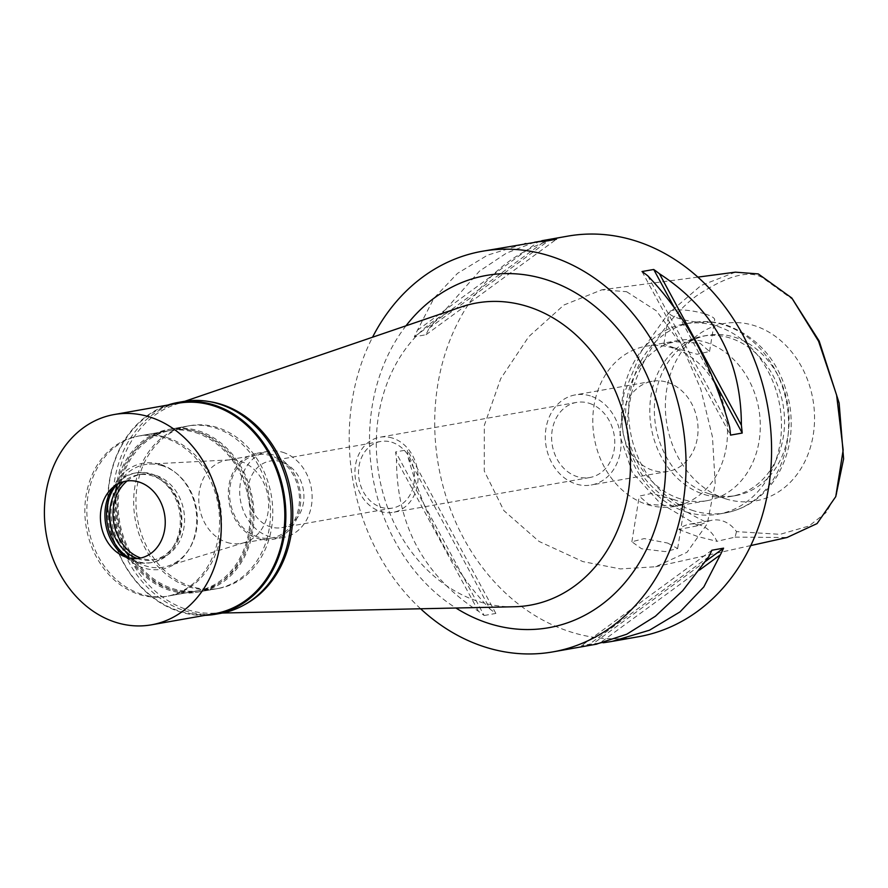 <?xml version="1.0" encoding="UTF-8"?>
<svg xmlns="http://www.w3.org/2000/svg" width="888" height="888" viewBox="0 0 888 888"><rect width="100%" height="100%" fill="white"/><g stroke="black" fill="none" stroke-linecap="round" stroke-linejoin="round"><path stroke-width="0.67" stroke-dasharray="4.44 3.33" d="M793.683 300.177L761.826 277.223C747.729 269.963 725.929 276.201 696.436 295.937C665.367 318.459 635.464 369.208 630.413 398.879C624.708 427.483 626.839 449.55 636.818 465.068C644.744 484.448 667.898 503.507 706.282 522.222A30.514 25.086 80 0 1 712.298 520.179A30.514 25.086 80 0 1 736.496 531.623L780.108 534.332L808.946 526.018L826.018 512.654L836.785 493.928M725.929 498.901A90.077 74.059 80 0 1 667.01 424.941A90.077 74.059 80 0 1 697.269 335.42A90.077 74.059 80 0 1 754.012 325.519A90.077 74.059 80 0 1 813.253 434.809A90.077 74.059 80 0 1 726.229 499.001A90.077 74.059 80 0 1 725.929 498.901M736.496 531.623L735.064 537.14L716.894 541.336A30.514 25.086 -100 0 0 689.488 524.209A30.514 25.086 -100 0 0 678.821 529.503L698.068 525.641L706.282 522.222M735.364 272.161L700.943 285.559L668.176 313.764L641.136 351.726L623.82 394.205L619.935 435.864L632.312 472.46L660.039 503.074L698.068 525.641M735.064 537.14L787.034 537.495M667.687 543.067L677.644 548.562L665.29 551.592L641.569 548.773L631.868 541.769L644.211 538.583L667.687 543.067M678.821 529.503L697.679 536.519L716.894 541.336M626.584 291.697L656.432 310.889L681.596 345.099L700.732 388.9L712.454 436.863L715.195 483.616L707.248 523.831L687.023 552.281L655.633 566.755L620.39 568.919L582.872 561.593L539.005 541.403L503.885 510.622L484.282 471.051L484.326 425.352L500.699 378.677L528.749 336.652L563.913 305.017L601.909 289.788L626.584 291.697M567.698 236.153A203.396 167.222 -100 0 0 434.72 425.063A203.396 167.222 -100 0 0 571.439 632.178A203.396 167.222 -100 0 0 638.594 636.718M699.555 570.018L599.611 643.19A203.396 167.222 80 0 1 593.117 643.667L581.429 645.743A203.396 167.222 -100 0 0 587.923 645.265L596.059 644.244M599.611 643.19L603.285 642.757M420.612 608.768A203.396 167.222 80 0 1 372.549 337.218M484.16 615.495L495.848 613.43A203.396 167.222 80 0 1 490.121 609.157L408.191 457.697A203.396 167.222 80 0 1 407.348 449.85L395.66 451.914A203.396 167.222 -100 0 0 396.503 459.773C396.659 525.296 423.965 575.79 478.432 611.221A203.396 167.222 -100 0 0 484.16 615.495L395.66 451.914M408.191 457.697C425.763 520.146 453.08 570.629 490.121 609.157M534.598 242.213L506.449 253.113L479.487 271.106L429.17 328.138A203.396 167.222 80 0 0 425.996 334.743L414.308 336.818A203.396 167.222 -100 0 1 417.482 330.214L433.899 298.268L457.475 273.393L487.634 255.111L524.753 243.745M405.983 325.807A178.877 147.064 -100 0 0 455.933 608.014M461.15 306.982A153.446 126.163 80 0 0 376.656 455.178A153.446 126.163 80 0 0 479.465 601.775A153.446 126.163 -100 0 0 514.219 606.759M244.7 604.639A106.782 87.79 80 0 1 211.91 613.264A106.782 87.79 80 0 1 187.723 609.79A106.782 87.79 80 0 1 116.184 507.781A106.782 87.79 80 0 1 174.98 404.651A106.782 87.79 80 0 1 208.747 401.487M217.249 427.494A82.628 67.932 -100 0 0 189.965 425.652A82.628 67.932 -100 0 0 135.942 502.397A82.628 67.932 -100 0 0 191.486 586.546A82.628 67.932 -100 0 0 218.77 588.389A82.628 67.932 -100 0 0 272.794 511.632A82.628 67.932 -100 0 0 217.249 427.494M198.435 430.824A82.628 67.932 80 0 1 253.979 514.962A82.628 67.932 80 0 1 199.955 591.719A82.628 67.932 80 0 1 172.672 589.876A82.628 67.932 80 0 1 117.138 505.727A82.628 67.932 80 0 1 171.151 428.982A82.628 67.932 80 0 1 198.435 430.824M198.235 432.045A81.363 66.889 -100 0 0 171.373 430.236A81.363 66.889 -100 0 0 118.182 505.805A81.363 66.889 -100 0 0 172.871 588.644A81.363 66.889 -100 0 0 199.733 590.465A81.363 66.889 -100 0 0 252.925 514.896A81.363 66.889 -100 0 0 198.235 432.045M166.889 437.595A81.363 66.889 80 0 1 221.567 520.446A81.363 66.889 80 0 1 168.387 596.015A81.363 66.889 80 0 1 141.514 594.194A81.363 66.889 80 0 1 86.835 511.355A81.363 66.889 80 0 1 140.015 435.786A81.363 66.889 80 0 1 166.889 437.595M162.326 465.734A52.126 42.846 -100 0 0 149.428 464.08A52.126 42.846 -100 0 0 111.078 510.367A52.126 42.846 -100 0 0 146.076 566.056A52.126 42.846 -100 0 0 167.499 566.2A52.126 42.846 -100 0 0 197.28 516.194A52.126 42.846 -100 0 0 162.326 465.734M227.106 542.446A42.202 34.699 -100 0 0 241.048 543.389A42.202 34.699 -100 0 0 244.455 542.568A42.202 34.699 -100 0 0 268.576 502.064A42.202 34.699 -100 0 0 240.271 461.216A42.202 34.699 -100 0 0 229.826 459.873A42.202 34.699 -100 0 0 226.329 460.273A42.202 34.699 -100 0 0 198.746 499.467A42.202 34.699 -100 0 0 227.106 542.446M257.931 536.996A42.202 34.699 80 0 1 229.57 494.017A42.202 34.699 80 0 1 257.154 454.811A42.202 34.699 80 0 1 271.095 455.755A42.202 34.699 80 0 1 299.456 498.734A42.202 34.699 80 0 1 271.872 537.928A42.202 34.699 80 0 1 257.931 536.996M271.328 454.29A43.734 35.953 -100 0 0 256.887 453.313A43.734 35.953 -100 0 0 228.305 493.928A43.734 35.953 -100 0 0 257.698 538.461A43.734 35.953 -100 0 0 272.139 539.438A43.734 35.953 -100 0 0 300.721 498.812A43.734 35.953 -100 0 0 271.328 454.29M282.728 452.27A43.734 35.953 80 0 1 312.121 496.803A43.734 35.953 80 0 1 283.538 537.418A43.734 35.953 80 0 1 269.097 536.441A43.734 35.953 80 0 1 239.704 491.908A43.734 35.953 80 0 1 268.298 451.293A43.734 35.953 80 0 1 282.728 452.27M281.185 461.816A33.811 27.806 -100 0 0 270.019 461.061A33.811 27.806 -100 0 0 247.919 492.463A33.811 27.806 -100 0 0 270.64 526.895A33.811 27.806 -100 0 0 281.807 527.65A33.811 27.806 -100 0 0 303.918 496.248A33.811 27.806 -100 0 0 281.185 461.816M391.786 442.235A33.811 27.806 80 0 1 414.507 476.667A33.811 27.806 80 0 1 392.407 508.08A33.811 27.806 80 0 1 381.241 507.326A33.811 27.806 80 0 1 358.508 472.893A33.811 27.806 80 0 1 380.619 441.48A33.811 27.806 80 0 1 391.786 442.235M392.452 438.073A38.14 31.358 -100 0 0 379.864 437.229A38.14 31.358 -100 0 0 354.934 472.649A38.14 31.358 -100 0 0 380.564 511.477A38.14 31.358 -100 0 0 393.162 512.332A38.14 31.358 -100 0 0 418.093 476.911A38.14 31.358 -100 0 0 392.452 438.073M589.133 403.263A38.14 31.358 80 0 1 614.774 442.091A38.14 31.358 80 0 1 589.843 477.522A38.14 31.358 80 0 1 577.244 476.667A38.14 31.358 80 0 1 551.615 437.828A38.14 31.358 80 0 1 576.545 402.408A38.14 31.358 80 0 1 589.133 403.263M590.32 395.915A45.765 37.629 -100 0 0 575.213 394.905A45.765 37.629 -100 0 0 545.299 437.407A45.765 37.629 -100 0 0 576.057 484.004A45.765 37.629 -100 0 0 591.164 485.026A45.765 37.629 -100 0 0 621.089 442.524A45.765 37.629 -100 0 0 590.32 395.915M667.288 382.295A45.765 37.629 80 0 1 698.046 428.904A45.765 37.629 80 0 1 668.131 471.406A45.765 37.629 80 0 1 653.024 470.385A45.765 37.629 80 0 1 622.255 423.787A45.765 37.629 80 0 1 652.181 381.274A45.765 37.629 80 0 1 667.288 382.295M647.474 504.639A81.363 66.889 -100 0 0 674.336 506.449A81.363 66.889 -100 0 0 727.527 430.891A81.363 66.889 -100 0 0 672.838 348.041A81.363 66.889 -100 0 0 645.976 346.231A81.363 66.889 -100 0 0 592.784 421.789A81.363 66.889 -100 0 0 647.474 504.639M674.114 347.819L663.88 344.1L676.234 341.78L700.055 343.223L709.556 351.504L697.135 354.257L674.114 347.819M680.252 498.834A81.363 66.889 80 0 1 625.563 415.995A81.363 66.889 80 0 1 678.754 340.426A81.363 66.889 80 0 1 705.616 342.235A81.363 66.889 80 0 1 760.306 425.086A81.363 66.889 80 0 1 707.114 500.654A81.363 66.889 80 0 1 680.252 498.834M674.691 499.822L651.748 493.395L639.26 496.137L648.751 504.417L672.505 505.871L684.937 503.529L674.691 499.822M704.817 313.864A23.132 5.15 9.2 0 0 681.584 309.923A23.132 5.15 9.2 0 0 669.008 312.454A23.132 5.15 9.2 0 0 678.876 318.448A23.132 5.15 9.2 0 0 702.108 322.388A23.132 5.15 9.2 0 0 714.685 319.858A23.132 5.15 9.2 0 0 704.817 313.864M686.424 512.01A96.614 79.432 -100 0 0 718.325 514.163A96.614 79.432 -100 0 0 781.484 424.42A96.614 79.432 -100 0 0 716.549 326.04A96.614 79.432 -100 0 0 684.648 323.887A96.614 79.432 -100 0 0 621.489 413.619A96.614 79.432 -100 0 0 686.424 512.01M704.484 494.549A81.363 66.889 -100 0 0 731.346 496.359A81.363 66.889 -100 0 0 784.537 420.801A81.363 66.889 -100 0 0 729.847 337.951A81.363 66.889 -100 0 0 702.985 336.141A81.363 66.889 -100 0 0 649.794 411.699A81.363 66.889 -100 0 0 704.484 494.549M709.046 493.739A81.363 66.889 80 0 1 655.832 426.939A81.363 66.889 80 0 1 683.161 346.087A81.363 66.889 80 0 1 707.547 335.331A81.363 66.889 80 0 1 734.409 337.14A81.363 66.889 80 0 1 789.088 419.991A81.363 66.889 80 0 1 735.908 495.56A81.363 66.889 80 0 1 709.312 493.828A81.363 66.889 80 0 1 709.046 493.739M495.848 613.43L407.348 449.85M478.432 611.221L396.503 459.773M429.17 328.138L548.751 240.593M425.996 334.743L556.454 239.227M414.308 336.818L544.766 241.303M417.482 330.214L538.272 241.78M674.647 308.147L714.096 381.074M642.035 271.539L730.535 435.12M647.763 275.813L729.692 427.272M705.816 561.161L593.117 643.667M711.887 550.227L581.429 645.743M708.713 556.832L587.923 645.265M205.073 615.34A107.548 88.423 80 0 1 180.053 611.854A107.548 88.423 80 0 1 107.981 508.713A107.548 88.423 80 0 1 167.854 405.039M177.778 403.285A106.782 87.79 -100 0 0 107.97 502.464A106.782 87.79 -100 0 0 179.742 611.199A106.782 87.79 -100 0 0 214.996 613.586M183.339 401.52A107.548 88.423 -100 0 0 113.031 501.409A107.548 88.423 -100 0 0 185.326 610.922A107.548 88.423 -100 0 0 220.835 613.319M214.974 427.894A82.628 67.932 80 0 1 270.507 512.043A82.628 67.932 80 0 1 216.494 588.788A82.628 67.932 80 0 1 189.211 586.946A82.628 67.932 80 0 1 133.666 502.808A82.628 67.932 80 0 1 187.69 426.062A82.628 67.932 80 0 1 214.974 427.894M195.582 431.335A82.628 67.932 -100 0 0 168.298 429.492A82.628 67.932 -100 0 0 114.286 506.238A82.628 67.932 -100 0 0 169.83 590.376A82.628 67.932 -100 0 0 197.103 592.218A82.628 67.932 -100 0 0 251.126 515.473A82.628 67.932 -100 0 0 195.582 431.335M195.382 432.556A81.363 66.889 80 0 1 250.072 515.406A81.363 66.889 80 0 1 196.892 590.964A81.363 66.889 80 0 1 170.019 589.155A81.363 66.889 80 0 1 115.34 506.304A81.363 66.889 80 0 1 168.52 430.736A81.363 66.889 80 0 1 195.382 432.556M164.891 437.951A81.363 66.889 -100 0 0 138.029 436.141A81.363 66.889 -100 0 0 84.837 511.71A81.363 66.889 -100 0 0 139.527 594.549A81.363 66.889 -100 0 0 166.389 596.37A81.363 66.889 -100 0 0 219.58 520.801A81.363 66.889 -100 0 0 164.891 437.951M160.595 464.48A53.791 44.222 80 0 1 195.959 529.847A53.791 44.222 80 0 1 143.823 568.02A53.791 44.222 80 0 1 108.458 502.652A53.791 44.222 80 0 1 160.595 464.48M127.106 480.952A43.223 35.531 80 0 1 141.248 474.303A43.223 35.531 80 0 1 155.522 475.258A43.223 35.531 80 0 1 184.571 519.269A43.223 35.531 80 0 1 156.321 559.418A43.223 35.531 80 0 1 142.047 558.452A43.223 35.531 80 0 1 140.748 558.019M137.318 558.541A43.223 35.531 -100 0 0 138.772 559.04A43.223 35.531 -100 0 0 153.036 559.995A43.223 35.531 -100 0 0 181.296 519.857A43.223 35.531 -100 0 0 152.248 475.846A43.223 35.531 -100 0 0 137.973 474.88A43.223 35.531 -100 0 0 123.698 481.64M116.561 484.737A45.51 37.418 80 0 1 136.297 472.849A45.51 37.418 80 0 1 151.315 473.87A45.51 37.418 80 0 1 181.907 520.213A45.51 37.418 80 0 1 152.159 562.481A45.51 37.418 80 0 1 137.129 561.46A45.51 37.418 80 0 1 129.548 558.086M125.918 557.098A45.51 37.418 -100 0 0 129.992 559.507A45.51 37.418 -100 0 0 135.52 561.749A45.51 37.418 -100 0 0 150.549 562.759A45.51 37.418 -100 0 0 180.297 520.49A45.51 37.418 -100 0 0 149.706 474.148A45.51 37.418 -100 0 0 134.676 473.138A45.51 37.418 -100 0 0 116.495 483.261A45.51 37.418 -100 0 0 113.486 486.913M758.274 273.915L761.826 277.223M693.55 510.744A96.614 79.432 80 0 1 628.604 412.365A96.614 79.432 80 0 1 691.774 322.633A96.614 79.432 80 0 1 723.676 324.786A96.614 79.432 80 0 1 788.611 423.165A96.614 79.432 80 0 1 725.452 512.898A96.614 79.432 80 0 1 693.55 510.744M689.488 524.209L712.298 520.179M750.804 545.565L655.633 566.755M613.12 641.225L611.943 641.436M541.813 240.726L541.036 240.87M174.98 404.651L184.882 401.265M211.91 613.264L222.366 613.031M218.77 588.389L199.955 591.719M189.965 425.652L171.151 428.982M199.733 590.465L168.387 596.015M171.373 430.236L140.015 435.786M244.455 542.568L167.499 566.2M229.826 459.873L149.428 464.08M257.154 454.811L226.329 460.273M271.872 537.928L241.048 543.389M283.538 537.418L272.139 539.438M268.298 451.293L256.887 453.313M392.407 508.08L281.807 527.65M380.619 441.48L270.019 461.061M589.843 477.522L393.162 512.332M576.545 402.408L379.864 437.229M668.131 471.406L591.164 485.026M652.181 381.274L575.213 394.905M678.754 340.426L645.976 346.231M663.88 344.1L669.008 312.454M709.556 351.504L714.685 319.858M707.114 500.654L674.336 506.449M677.644 548.562L684.937 503.529M631.868 541.769L639.26 496.137M697.846 277.123L601.909 289.788M718.325 514.163L725.452 512.898C746.442 508.78 763.181 497.269 775.657 478.366C789.21 456.532 793.894 431.99 789.721 404.75C781.706 364.402 760.417 337.784 725.818 324.897C714.529 321.412 703.185 320.657 691.774 322.633L684.648 323.887M707.547 335.331L702.985 336.141M735.908 495.56L731.346 496.359M709.312 493.828L726.229 499.001M683.161 346.087L697.269 335.42M187.69 426.062L168.298 429.492M216.494 588.788L197.103 592.218M168.52 430.736L138.029 436.141M196.892 590.964L166.389 596.37M156.321 559.418L153.036 559.995M141.248 474.303L137.973 474.88M152.159 562.481L150.549 562.759M136.297 472.849L134.676 473.138M121.967 555.433L129.992 559.507M110.356 489.832L116.495 483.261"/><path stroke-width="1.33" d="M750.804 545.565L787.034 537.495L817.071 523.576L835.763 496.625L843.6 458.841L839.127 403.019L819.169 341.025L791.796 297.991L758.274 273.915L735.364 272.161L697.846 277.123M835.763 496.625L843.156 450.016L836.607 395.082L818.581 341.247L791.796 297.991M613.12 641.225L638.594 636.718A203.396 167.222 -100 0 0 771.572 447.796A203.396 167.222 -100 0 0 634.853 240.681A203.396 167.222 -100 0 0 567.698 236.153L541.813 240.726M372.549 337.218A203.396 167.222 80 0 1 482.184 251.282A203.396 167.222 80 0 1 549.339 255.822A203.396 167.222 80 0 1 686.058 462.937A203.396 167.222 80 0 1 553.08 651.848A203.396 167.222 80 0 1 485.925 647.319A203.396 167.222 80 0 1 420.612 608.768M741.38 425.197A203.396 167.222 80 0 1 742.213 433.055L730.535 435.12A203.396 167.222 -100 0 0 729.692 427.272C712.12 364.824 684.803 314.341 647.763 275.813A203.396 167.222 -100 0 0 642.035 271.539L653.723 269.475A203.396 167.222 80 0 1 659.44 273.748L741.38 425.197C741.225 359.673 713.908 309.191 659.44 273.748M603.285 642.757L611.943 641.436L649.517 630.191L680.008 611.899L703.829 586.924L720.39 554.767A203.396 167.222 80 0 0 723.576 548.162L711.887 550.227A203.396 167.222 -100 0 1 708.713 556.832L682.739 590.653L655.377 616.261L626.784 634.21L596.059 644.244M548.751 240.593L549.961 239.716A203.396 167.222 80 0 1 556.454 239.227L544.766 241.303A203.396 167.222 -100 0 0 538.272 241.78L482.184 251.282M524.753 243.745L525.94 243.534M549.961 239.716L534.598 242.213M455.933 608.014A178.877 147.064 -100 0 0 489.754 623.72A178.877 147.064 -100 0 0 663.114 496.792A178.877 147.064 -100 0 0 545.51 279.42A178.877 147.064 -100 0 0 405.983 325.807M222.366 613.031L514.219 606.759A153.446 126.163 -100 0 0 630.28 472.305A153.446 126.163 -100 0 0 527.294 306.404A153.446 126.163 80 0 0 461.15 306.982L184.882 401.265M208.747 401.487A106.782 87.79 80 0 1 221.012 404.251A106.782 87.79 80 0 1 291.908 499.1A106.782 87.79 80 0 1 244.7 604.639M653.723 269.475L674.647 308.147M714.096 381.074L742.213 433.055M720.39 554.767L699.555 570.018M723.576 548.162L705.816 561.161M167.854 405.039A107.548 88.423 80 0 1 178.066 402.453A107.548 88.423 80 0 1 213.575 404.85A107.548 88.423 80 0 1 285.869 514.363A107.548 88.423 80 0 1 215.562 614.252A107.548 88.423 80 0 1 205.073 615.34M151.437 624.83L214.996 613.586A106.782 87.79 -100 0 0 284.815 514.396A106.782 87.79 -100 0 0 213.031 405.661A106.782 87.79 -100 0 0 177.778 403.285L114.208 414.53A106.782 87.79 80 0 1 149.473 416.916A106.782 87.79 80 0 1 221.245 525.652A106.782 87.79 80 0 1 151.437 624.83A106.782 87.79 80 0 1 116.173 622.455A106.782 87.79 80 0 1 44.4 513.719A106.782 87.79 80 0 1 114.208 414.53M215.562 614.252L220.835 613.319A107.548 88.423 -100 0 0 291.142 513.431A107.548 88.423 -100 0 0 218.848 403.918A107.548 88.423 -100 0 0 183.339 401.52L178.066 402.453M140.748 558.019A43.223 35.531 80 0 1 113.797 523.054A43.223 35.531 80 0 1 127.106 480.952M123.698 481.64A43.223 35.531 -100 0 0 110.512 523.631A43.223 35.531 -100 0 0 137.318 558.541M129.548 558.086A45.51 37.418 80 0 1 116.561 484.737M113.486 486.913A45.51 37.418 -100 0 0 125.918 557.098M138.928 482.006A39.15 32.19 -100 0 0 110.356 489.832A39.15 32.19 -100 0 0 121.967 555.433A39.15 32.19 -100 0 0 126.718 557.364A39.15 32.19 -100 0 0 164.668 529.581A39.15 32.19 -100 0 0 138.928 482.006M596.847 644.111L553.08 651.848"/></g></svg>
